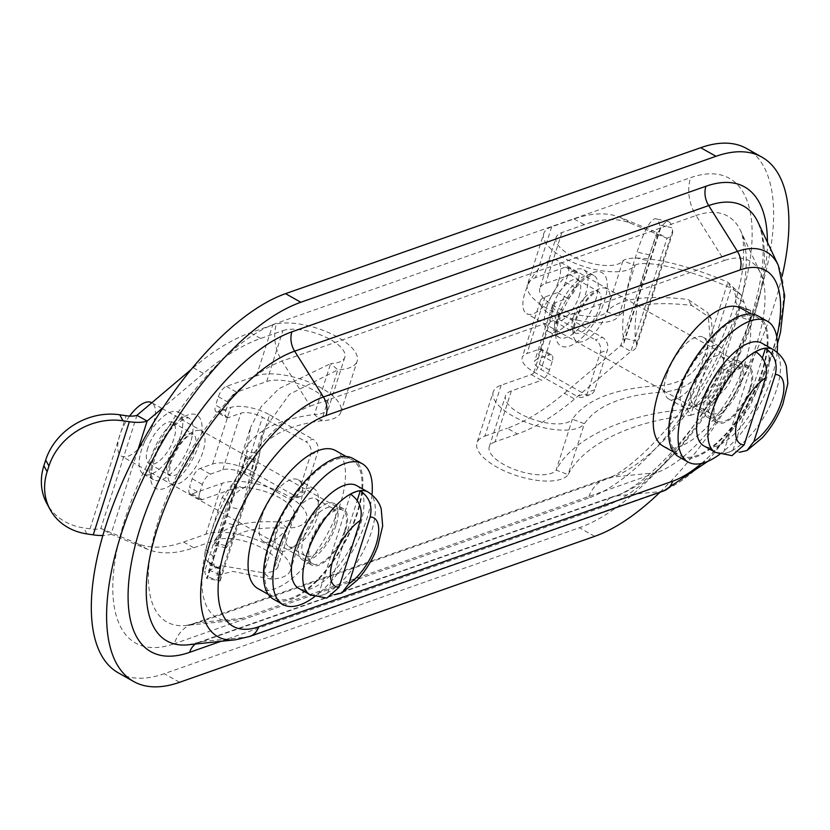 <?xml version="1.0" encoding="UTF-8"?>
<svg xmlns="http://www.w3.org/2000/svg" width="830" height="830" viewBox="0 0 830 830"><rect width="100%" height="100%" fill="white"/><g stroke="black" fill="none" stroke-linecap="round" stroke-linejoin="round"><path stroke-width="0.62" stroke-dasharray="4.15 3.11" d="M501.164 385.182L484.917 436.092A48.482 19.163 17.7 0 0 476.96 442.867L493.207 391.968A48.482 19.163 17.7 0 1 501.164 385.182L531.273 374.589A9.701 4.129 -60.6 0 0 539.303 364.235L542.011 355.759L552.199 361.496A9.701 4.129 119.4 0 0 551.639 354.918L541.451 349.171A9.701 4.129 -60.6 0 0 539.396 349.139L526.998 353.497A29.091 11.496 17.7 0 0 522.226 357.564A29.091 11.496 17.7 0 0 533.991 372.016L552.043 315.452A29.091 11.496 17.7 0 1 540.278 301A29.091 11.496 17.7 0 1 545.051 296.933L557.449 292.575A9.701 4.129 -60.6 0 0 565.469 282.221L568.177 273.734L578.375 279.471L575.667 287.958A9.701 4.129 119.4 0 1 567.647 298.312L555.249 302.67A16.164 6.391 17.7 0 0 552.593 304.932A16.164 6.391 17.7 0 0 559.13 312.962L602.445 337.354A9.701 7.895 70.6 0 1 607.384 350.136L594.747 389.737A9.701 7.895 70.6 0 1 590.317 394.582A9.701 7.895 70.6 0 1 584.393 393.918L577.317 396.408A9.701 7.895 -109.4 0 0 583.241 397.072A9.701 7.895 -109.4 0 0 587.661 392.227L600.298 352.626A9.701 7.895 -109.4 0 0 595.369 339.844L602.445 337.354M546.638 307.494A35.555 15.137 -60.6 0 1 583.573 269.667A35.555 15.137 -60.6 0 1 579.319 308.075A35.555 15.137 -60.6 0 1 548.682 331.627A35.555 15.137 -60.6 0 1 546.638 307.494M579.143 296.071A23.759 10.116 119.4 0 0 577.784 279.949A23.759 10.116 119.4 0 0 557.314 295.688A23.759 10.116 119.4 0 0 554.471 321.345A23.759 10.116 119.4 0 0 579.143 296.071M578.375 279.471A9.701 4.129 119.4 0 0 577.815 272.894L567.627 267.156A9.701 4.129 -60.6 0 0 565.572 267.115L535.464 277.708A48.482 19.163 17.7 0 0 527.507 284.493L543.754 233.583A48.482 19.163 17.7 0 1 551.711 226.798L574.059 218.944A242.391 103.211 -60.6 0 1 620.477 217.512L656.81 232.525A20.2 7.978 17.7 0 0 660.13 229.703A20.2 7.978 17.7 0 0 660.203 227.928L659.601 224.951A61.41 12.097 -77.3 0 0 656.001 218.798A61.41 12.097 -77.3 0 0 637.118 252.102L635.313 257.757A61.41 12.097 -77.3 0 0 623.496 338.08L635.863 340.881A61.41 12.097 102.7 0 1 647.67 260.558L649.475 254.903A61.41 12.097 102.7 0 1 668.358 221.589A61.41 12.097 102.7 0 1 671.968 227.752L659.601 224.951M564.39 393.254L620.705 345.654L630.904 351.401L574.588 398.991A242.391 103.211 119.4 0 1 517.453 433.976L507.265 428.228A242.391 103.211 -60.6 0 0 564.39 393.254L574.588 398.991M484.917 436.092L507.265 428.228M541.451 349.171A9.701 4.129 -60.6 0 1 542.011 355.759M567.627 267.156A9.701 4.129 -60.6 0 1 568.177 273.734M531.273 374.589L541.471 380.327L511.353 390.92L495.105 441.83L517.453 433.976M577.815 272.894A9.701 4.129 119.4 0 0 575.771 272.863L545.652 283.445A35.555 14.048 17.7 0 0 539.822 288.415L556.069 237.515A35.555 14.048 17.7 0 1 561.9 232.535L584.247 224.681A242.391 103.211 119.4 0 1 630.676 223.249L667.009 238.262L656.81 232.525L620.705 345.654A20.2 7.978 17.7 0 0 624.025 342.832A20.2 7.978 17.7 0 0 624.098 341.057L623.496 338.08M551.639 354.918A9.701 4.129 119.4 0 0 549.595 354.877L537.197 359.234A16.164 6.391 17.7 0 0 534.541 361.496A16.164 6.391 17.7 0 0 541.077 369.526L584.393 393.918M552.199 361.496L549.491 369.983A9.701 4.129 119.4 0 1 541.471 380.327M539.822 288.415A35.555 14.048 17.7 0 0 567.181 311.862A35.555 14.048 17.7 0 0 606.689 311.717L618.692 316.251C629.109 304.714 653.418 301.103 691.618 305.409L711.237 318.492L713.427 343.807A5097.113 1783.131 98.5 0 1 710.107 338.018L707.959 312.775L687.997 299.454A3655.03 1928.764 -30.7 0 0 691.618 305.409M527.507 284.493A48.482 19.163 17.7 0 0 564.805 316.458A48.482 19.163 17.7 0 0 618.692 316.251L634.94 265.351L622.936 260.807C631.589 253.69 677.207 260.278 727.92 282.221L733.264 287.398L735.691 296.351C735.287 301.446 736.21 304.6 738.482 305.814C740.132 306.976 739.924 310.358 737.86 315.96L749.853 320.505L750.631 310.399L746.772 309.798L741.356 295.127L731.168 288.218L727.92 282.221L705.147 353.549A5097.113 1783.131 98.5 0 1 708.343 359.753C699.742 379.196 684.958 389.924 664 391.957A3655.03 171.125 -122.8 0 1 660.514 385.597C681.648 383.782 696.526 373.106 705.147 353.549L687.344 409.356L690.602 415.353L702.761 411.182L723.553 390.525C727.806 386.656 731.002 380.773 733.139 372.867L749.853 320.505M543.754 233.583A48.482 19.163 17.7 0 0 581.052 265.559A48.482 19.163 17.7 0 0 634.94 265.351C642.638 259.728 684.532 266.938 731.168 288.218L690.602 415.353C635.624 420.167 584.175 442.919 568.145 474.636L584.393 423.725L572.389 419.192C586.26 399.24 615.632 388.035 660.514 385.597M556.069 237.515A35.555 14.048 17.7 0 0 583.417 260.962A35.555 14.048 17.7 0 0 622.936 260.807L606.689 311.717C618.35 298.717 645.45 294.629 687.997 299.454M636.34 346.764L672.445 233.635A33.127 13.093 17.7 0 1 667.009 238.262L630.904 351.401A33.127 13.093 17.7 0 0 636.34 346.764A33.127 13.093 17.7 0 0 636.465 343.848L635.863 340.881M672.445 233.635A33.127 13.093 17.7 0 0 672.559 230.719L671.968 227.752M495.105 441.83A35.555 14.048 17.7 0 0 489.275 446.799A35.555 14.048 17.7 0 0 516.634 470.247A35.555 14.048 17.7 0 0 556.142 470.102L568.145 474.636A48.482 19.163 17.7 0 1 514.258 474.843A48.482 19.163 17.7 0 1 476.96 442.867M493.207 391.968A48.482 19.163 17.7 0 0 530.505 423.933A48.482 19.163 17.7 0 0 584.393 423.725C596.978 405.382 623.517 394.79 664 391.957M511.353 390.92A35.555 14.048 17.7 0 0 505.522 395.889A35.555 14.048 17.7 0 0 532.881 419.337A35.555 14.048 17.7 0 0 572.389 419.192L556.142 470.102C573.125 436.891 628.31 413.506 687.344 409.356L695.104 405.694L702.761 411.182M552.043 315.452L595.369 339.844M533.991 372.016L577.317 396.408M737.86 315.96L721.146 368.323L713.655 383.605L703.85 396.118L695.104 405.694M740.101 294.183L732.963 287.097M749.158 310.306L738.482 305.814M713.655 383.605L723.553 390.525M712.182 402.322L703.85 396.118M735.691 296.351L744.043 302.462M739.53 452.277L732.921 450.306A58.982 25.118 -60.6 0 1 723.179 453.73L731.998 455.629M732.921 450.306L762.397 357.958M755.757 351.671L723.179 453.73M558.58 281.007A30.7 13.073 119.4 0 0 556.816 260.174A30.7 13.073 119.4 0 0 530.37 280.509A30.7 13.073 119.4 0 0 526.697 313.678A30.7 13.073 119.4 0 0 558.58 281.007M749.698 388.616A30.7 13.073 119.4 0 0 747.934 367.773A30.7 13.073 119.4 0 0 721.478 388.118A30.7 13.073 119.4 0 0 717.805 421.287A30.7 13.073 119.4 0 0 749.698 388.616M761.805 343.132A58.982 25.118 -60.6 0 1 760.685 395.018A58.982 25.118 -60.6 0 1 716.394 446.146A58.982 25.118 -60.6 0 1 703.933 445.928M757.987 315.95A80.8 34.404 -60.6 0 1 762.625 370.782A80.8 34.404 -60.6 0 1 678.701 456.759M777.16 352.283A80.8 34.404 -60.6 0 1 772.056 376.094A80.8 34.404 -60.6 0 1 719.714 454.311M741.159 382.993A32.318 13.757 -60.6 0 1 707.585 417.386A32.318 13.757 -60.6 0 1 711.455 382.474A32.318 13.757 -60.6 0 1 739.302 361.06A32.318 13.757 -60.6 0 1 741.159 382.993M750.579 388.305A32.318 13.757 -60.6 0 1 717.016 422.698A32.318 13.757 -60.6 0 1 720.876 387.776A32.318 13.757 -60.6 0 1 748.733 366.372A32.318 13.757 -60.6 0 1 750.579 388.305M708.893 394.8A27.473 11.693 119.4 0 0 710.47 413.444A27.473 11.693 119.4 0 0 734.145 395.246A27.473 11.693 119.4 0 0 737.434 365.574A27.473 11.693 119.4 0 0 708.893 394.8M675.122 401.71A79.182 33.719 119.4 0 0 679.666 455.442A79.182 33.719 119.4 0 0 747.892 402.986A79.182 33.719 119.4 0 0 757.365 317.454A79.182 33.719 119.4 0 0 675.122 401.71M692.334 385.483A27.473 11.693 119.4 0 0 693.911 404.127A27.473 11.693 119.4 0 0 717.587 385.919A27.473 11.693 119.4 0 0 720.865 356.246A27.473 11.693 119.4 0 0 692.334 385.483M663.108 446.125A79.182 33.719 119.4 0 0 731.334 393.669A79.182 33.719 119.4 0 0 740.806 308.127M256.491 375.803L272.738 324.893A48.482 19.163 -162.3 0 1 327.643 332.208A48.482 19.163 -162.3 0 1 357.149 361.154L340.902 412.064A48.482 19.163 -162.3 0 0 311.395 383.107A48.482 19.163 -162.3 0 0 256.491 375.803L226.383 386.386A9.701 4.129 -60.6 0 0 218.352 396.74L215.644 405.227L225.843 410.964A9.701 4.129 119.4 0 0 226.403 417.542L216.205 411.805A9.701 4.129 -60.6 0 0 218.259 411.846L230.657 407.478A29.091 11.496 -162.3 0 1 269.532 414.793L251.48 471.357A29.091 11.496 -162.3 0 0 212.605 464.043L200.206 468.411A9.701 4.129 -60.6 0 0 192.176 478.765L189.468 487.241L199.667 492.989L202.375 484.502A9.701 4.129 119.4 0 1 210.395 474.148L222.793 469.79A16.164 6.391 -162.3 0 1 244.394 473.847L287.709 498.239A9.701 7.895 -109.4 0 0 293.633 498.903A9.701 7.895 -109.4 0 0 298.063 494.058L310.7 454.456A9.701 7.895 -109.4 0 0 305.762 441.674L312.848 439.184A9.701 7.895 70.6 0 1 317.786 451.966L305.15 491.568A9.701 7.895 70.6 0 1 300.719 496.402A9.701 7.895 70.6 0 1 294.795 495.749L287.709 498.239M180.432 436.269A35.555 15.137 -60.6 0 1 143.507 474.096A35.555 15.137 -60.6 0 1 147.761 435.688A35.555 15.137 -60.6 0 1 178.388 412.137A35.555 15.137 -60.6 0 1 180.432 436.269M147.927 447.692A23.759 10.116 119.4 0 0 149.296 463.814A23.759 10.116 119.4 0 0 169.766 448.076A23.759 10.116 119.4 0 0 172.609 422.418A23.759 10.116 119.4 0 0 147.927 447.692M199.667 492.989A9.701 4.129 119.4 0 0 200.227 499.567L190.029 493.829A9.701 4.129 -60.6 0 0 192.083 493.86L222.191 483.278A48.482 19.163 -162.3 0 1 277.096 490.582A48.482 19.163 -162.3 0 1 306.602 519.538L290.355 570.438A48.482 19.163 -162.3 0 0 260.848 541.492A48.482 19.163 -162.3 0 0 205.944 534.178L183.596 542.042A242.391 103.211 -60.6 0 1 137.178 543.474L100.845 528.451A20.2 7.978 -162.3 0 1 90.003 528.855L83.633 527.911A61.41 52.155 -28.5 0 1 46.812 503.457M272.738 324.893L250.39 332.747A242.391 103.211 -60.6 0 0 193.255 367.732L191.056 369.589M216.205 411.805A9.701 4.129 -60.6 0 1 215.644 405.227M190.029 493.829A9.701 4.129 -60.6 0 1 189.468 487.241M226.383 386.386L236.571 392.123L266.679 381.541L282.926 330.631L260.589 338.484A242.391 103.211 119.4 0 0 203.454 373.469L163.147 407.53M200.227 499.567A9.701 4.129 119.4 0 0 202.271 499.598L232.379 489.015A35.555 14.048 -162.3 0 1 272.645 494.379A35.555 14.048 -162.3 0 1 294.287 515.606L278.04 566.517A35.555 14.048 -162.3 0 0 256.397 545.279A35.555 14.048 -162.3 0 0 216.132 539.925L193.795 547.779A242.391 103.211 119.4 0 1 147.367 549.211L111.033 534.188L100.845 528.451L136.95 415.322M226.403 417.542A9.701 4.129 119.4 0 0 228.447 417.583L240.845 413.226A16.164 6.391 -162.3 0 1 262.446 417.283L305.762 441.674M225.843 410.964L228.551 402.477A9.701 4.129 119.4 0 1 236.571 392.123M294.287 515.606A35.555 14.048 -162.3 0 1 280.094 521.966L287.242 528.212C252.994 526.334 232.701 532.206 226.362 545.839L226.04 547.914L230.118 542.146L236.758 525.577A5097.113 4573.144 168.6 0 0 224.463 522.568L217.813 539.127L213.621 544.874L213.787 542.675A3655.03 3302.414 -142.2 0 1 226.362 545.839M306.602 519.538A48.482 19.163 -162.3 0 1 287.242 528.212L270.995 579.122L263.847 572.876L222.336 565.821L204.574 571.517L206.649 578.375L207.863 577.058L209.202 570.044C210.581 565.5 210.146 562.626 207.905 561.433L214.431 567.264L219.753 568.778L220.718 575.128L220.178 580.959L206.649 578.375L229.412 507.037A5097.113 4573.144 168.6 0 0 241.841 509.63L253.98 459.291A3655.03 1202.514 8.7 0 1 241.271 456.542L229.412 507.037L247.226 451.24L259.593 454.031L257.933 462.663L252.579 475.268C250.266 481.514 247.153 485.82 243.242 488.206C237.214 491.08 232.618 496.174 229.433 503.488L212.719 555.861L214.431 567.253M290.355 570.438A48.482 19.163 -162.3 0 1 270.995 579.122L232.95 571.393L216.889 575.449L219.016 581.166L259.593 454.031L262.871 431.361L289.463 394.312L337.789 369.827L321.542 420.737L314.394 414.492C274.305 419.69 249.934 433.696 241.271 456.542L250.556 427.429L245.722 458.419L257.497 463.877M278.04 566.517A35.555 14.048 -162.3 0 1 263.847 572.876L280.094 521.966C242.225 520.213 220.116 527.112 213.787 542.675L204.574 571.517M137.811 450.285L111.033 534.188A33.127 13.093 -162.3 0 1 102.858 535.506M282.926 330.631A35.555 14.048 -162.3 0 1 323.192 335.994A35.555 14.048 -162.3 0 1 344.824 357.222A35.555 14.048 -162.3 0 1 330.641 363.582L337.789 369.827A48.482 19.163 -162.3 0 0 357.149 361.154M340.902 412.064A48.482 19.163 -162.3 0 1 321.542 420.737C285.126 425.666 262.602 438.52 253.98 459.291M266.679 381.541A35.555 14.048 -162.3 0 1 306.944 386.905A35.555 14.048 -162.3 0 1 328.576 408.132A35.555 14.048 -162.3 0 1 314.394 414.492L330.641 363.582L278.849 388.741L261.149 406.742L250.556 427.429M251.48 471.357L294.795 495.749M269.532 414.793L312.848 439.184M220.178 580.959L257.933 462.663M219.753 568.778L207.905 561.433C204.917 559.513 204.128 555.571 205.56 549.616L222.274 497.243L232.732 483.641L241.042 470.278L245.722 458.419M220.157 580.875L207.874 577.016M217.636 568.426L207.905 561.433M232.732 483.641L243.242 488.206M252.579 475.268L241.042 470.288M209.202 570.044L220.718 575.128M334.355 594.747L327.746 592.765A58.982 25.118 -60.6 0 1 318.004 596.199L326.823 598.098M327.746 592.765L357.222 500.428M350.571 494.141L318.004 596.199M129.615 416.089A30.7 13.073 119.4 0 0 121.512 456.147A30.7 13.073 119.4 0 0 153.405 423.476A30.7 13.073 119.4 0 0 151.641 402.643M344.523 531.086A30.7 13.073 119.4 0 0 342.759 510.243A30.7 13.073 119.4 0 0 316.303 530.588A30.7 13.073 119.4 0 0 312.63 563.757A30.7 13.073 119.4 0 0 344.523 531.086M356.63 485.602A58.982 25.118 -60.6 0 1 355.51 537.487A58.982 25.118 -60.6 0 1 311.219 588.615A58.982 25.118 -60.6 0 1 298.759 588.397M352.812 458.419A80.8 34.404 -60.6 0 1 357.45 513.251A80.8 34.404 -60.6 0 1 273.526 599.229M371.985 494.753A80.8 34.404 -60.6 0 1 366.881 518.563A80.8 34.404 -60.6 0 1 314.539 596.77M335.984 525.463A32.318 13.757 -60.6 0 1 302.411 559.856A32.318 13.757 -60.6 0 1 306.28 524.944A32.318 13.757 -60.6 0 1 334.127 503.53A32.318 13.757 -60.6 0 1 335.984 525.463M345.405 530.775A32.318 13.757 -60.6 0 1 311.841 565.157A32.318 13.757 -60.6 0 1 315.701 530.245A32.318 13.757 -60.6 0 1 343.547 508.842A32.318 13.757 -60.6 0 1 345.405 530.775M303.718 537.269A27.473 11.693 119.4 0 0 305.295 555.913A27.473 11.693 119.4 0 0 328.971 537.716A27.473 11.693 119.4 0 0 332.259 508.043A27.473 11.693 119.4 0 0 303.718 537.269M269.947 544.179A79.182 33.719 119.4 0 0 274.491 597.911A79.182 33.719 119.4 0 0 342.717 545.455A79.182 33.719 119.4 0 0 352.19 459.924A79.182 33.719 119.4 0 0 269.947 544.179M287.159 527.942A27.473 11.693 119.4 0 0 288.736 546.586A27.473 11.693 119.4 0 0 312.402 528.388A27.473 11.693 119.4 0 0 315.69 498.716A27.473 11.693 119.4 0 0 287.159 527.942M257.933 588.584A79.182 33.719 119.4 0 0 326.159 536.128A79.182 33.719 119.4 0 0 335.621 450.597M721.332 370.315A35.358 15.054 -60.6 0 1 684.605 407.935A35.358 15.054 -60.6 0 1 688.838 369.734A35.358 15.054 -60.6 0 1 719.299 346.318A35.358 15.054 -60.6 0 1 721.332 370.315M316.157 512.774A35.358 15.054 -60.6 0 1 279.43 550.404A35.358 15.054 -60.6 0 1 283.663 512.203A35.358 15.054 -60.6 0 1 314.124 488.787A35.358 15.054 -60.6 0 1 316.157 512.774M660.006 492.221A217.149 92.452 119.4 0 0 782.151 276.172M118.368 672.891A217.149 92.452 119.4 0 0 164.257 673.701L579.402 527.735A217.149 92.452 119.4 0 0 742.435 339.512A217.149 92.452 119.4 0 0 746.585 148.497M310.275 406.119L724.3 260.537L696.069 215.51L282.034 361.092A149.421 63.62 119.4 0 0 161.964 510.232A149.421 63.62 119.4 0 0 186.21 625.498A149.421 63.62 119.4 0 0 198.578 622.604A39.591 32.225 -109.4 0 0 192.394 623.963A39.591 32.225 -109.4 0 0 174.31 643.738A183.129 77.968 119.4 0 1 125.091 518.781A183.129 77.968 119.4 0 1 276.598 323.233A39.591 32.225 -109.4 0 0 282.034 361.092L310.275 406.119A121.201 51.605 119.4 0 0 212.874 527.092A121.201 51.605 119.4 0 0 232.545 620.591A121.201 51.605 119.4 0 0 242.578 618.236L656.603 472.664A121.201 51.605 119.4 0 0 739.976 383.502A121.201 51.605 119.4 0 0 760.394 272.863A121.201 51.605 119.4 0 0 724.3 260.537M261.471 517.443A35.358 15.054 119.4 0 0 263.504 541.43A35.358 15.054 119.4 0 0 300.232 503.81A35.358 15.054 119.4 0 0 298.198 479.813A35.358 15.054 119.4 0 0 261.471 517.443M666.646 374.973A35.358 15.054 119.4 0 0 668.679 398.971A35.358 15.054 119.4 0 0 705.407 361.341A35.358 15.054 119.4 0 0 703.373 337.343A35.358 15.054 119.4 0 0 666.646 374.973M565.469 282.221L575.667 287.958M556.837 313.242A35.555 15.137 -60.6 0 1 593.761 275.404A35.555 15.137 -60.6 0 1 589.508 313.813A35.555 15.137 -60.6 0 1 558.88 337.364A35.555 15.137 -60.6 0 1 556.837 313.242M545.051 296.933L526.998 353.497M551.711 226.798L535.464 277.708M558.393 317.351A42.019 17.887 -60.6 0 1 603.088 273.371A42.019 17.887 -60.6 0 1 582.764 337.053A42.019 17.887 -60.6 0 1 558.393 317.351M561.9 232.535L545.652 283.445M555.249 302.67L537.197 359.234M608.172 309.175A30.222 12.865 119.4 0 0 590.638 295.003A30.222 12.865 119.4 0 0 576.02 340.808A30.222 12.865 119.4 0 0 608.172 309.175M539.303 364.235L549.491 369.983M574.059 218.944L584.247 224.681M565.572 267.115L575.771 272.863M630.676 223.249L620.477 217.512M636.465 343.848L672.559 230.719M660.203 227.928L624.098 341.057M649.475 254.903L637.118 252.102M635.313 257.757L647.67 260.558M599.53 307.546A23.759 10.116 119.4 0 0 598.171 291.423A23.759 10.116 119.4 0 0 577.701 307.162A23.759 10.116 119.4 0 0 574.858 332.83A23.759 10.116 119.4 0 0 599.53 307.546M557.449 292.575L567.647 298.312M539.396 349.139L549.595 354.877M559.13 312.962L541.077 369.526M600.298 352.626L607.384 350.136M594.747 389.737L587.661 392.227M721.146 368.323L733.139 372.867M773.145 349.523A58.982 25.118 -60.6 0 1 772.025 401.409A58.982 25.118 -60.6 0 1 727.734 452.537A58.982 25.118 -60.6 0 1 715.273 452.309M192.176 478.765L202.375 484.502M190.63 442.006A35.555 15.137 -60.6 0 1 153.706 479.833A35.555 15.137 -60.6 0 1 157.949 441.425A35.555 15.137 -60.6 0 1 188.586 417.874A35.555 15.137 -60.6 0 1 190.63 442.006M212.605 464.043L230.657 407.478M205.944 534.178L222.191 483.278M199.262 443.625A42.019 17.887 -60.6 0 1 154.567 487.615A42.019 17.887 -60.6 0 1 174.891 423.933A42.019 17.887 -60.6 0 1 199.262 443.625M260.589 338.484L250.39 332.747M216.132 539.925L232.379 489.015M222.793 469.79L240.845 413.226M169.87 463.285A30.222 12.865 119.4 0 0 187.404 477.458A30.222 12.865 119.4 0 0 202.022 431.652A30.222 12.865 119.4 0 0 169.87 463.285M218.352 396.74L228.551 402.477M183.596 542.042L193.795 547.779M192.083 493.86L202.271 499.598M193.255 367.732L203.454 373.469M147.367 549.211L137.178 543.474M90.003 528.855L126.108 415.726M86.891 533.908L83.633 527.911M168.314 459.166A23.759 10.116 119.4 0 0 169.683 475.289A23.759 10.116 119.4 0 0 190.153 459.561A23.759 10.116 119.4 0 0 192.985 433.893A23.759 10.116 119.4 0 0 168.314 459.166M200.206 468.411L210.395 474.148M218.259 411.846L228.447 417.583M244.394 473.847L262.446 417.283M305.15 491.568L298.063 494.058M310.7 454.456L317.786 451.966M205.56 549.616L212.719 555.861M222.274 497.243L229.433 503.488M367.97 491.993A58.982 25.118 -60.6 0 1 366.85 543.878A58.982 25.118 -60.6 0 1 322.559 594.996A58.982 25.118 -60.6 0 1 310.098 594.778M701.516 463.441A120.703 51.387 119.4 0 0 776.776 336.99M594.685 536.346L579.402 527.735M179.55 682.312L164.257 673.701M656.603 472.664L612.602 477.022A39.591 32.225 -109.4 0 0 606.429 478.381A39.591 32.225 -109.4 0 0 588.346 498.156A183.129 77.968 119.4 0 0 739.852 302.618A183.129 77.968 119.4 0 0 690.633 177.651L276.598 323.233M588.346 498.156L174.31 643.738M242.578 618.236L198.578 622.604L612.602 477.022A149.421 63.62 119.4 0 0 715.377 367.109A149.421 63.62 119.4 0 0 740.567 230.699A149.421 63.62 119.4 0 0 696.069 215.51A39.591 32.225 -109.4 0 1 690.633 177.651M220.967 641.32L603.638 506.767A183.129 77.968 119.4 0 0 767.418 242.246M778.291 265.351A137.209 58.422 -60.6 0 1 755.176 390.608A137.209 58.422 -60.6 0 1 660.794 491.547L616.016 495.977A165.927 70.654 -60.6 0 0 730.151 373.925A165.927 70.654 -60.6 0 0 758.112 222.45L761.276 232.078C763.33 240.959 763.683 252.382 762.324 266.326C760.124 287.273 753.972 310.576 743.867 336.223C715.937 412.458 646.446 488.922 612.862 496.682A20.2 16.444 70.6 0 1 616.016 495.977L201.981 641.559A165.927 70.654 -60.6 0 1 188.254 644.786L198.827 642.264A20.2 16.444 70.6 0 1 201.981 641.559L246.759 637.129A137.209 58.422 -60.6 0 1 235.409 639.795M663.813 490.872A19.391 15.78 70.6 0 1 660.794 491.547L246.759 637.129A19.391 15.78 -109.4 0 0 249.778 636.454M603.638 506.767A20.2 16.444 70.6 0 1 612.862 496.682L198.827 642.264A20.2 16.444 70.6 0 0 195.444 644.018M548.682 331.627L558.237 336.7C558.652 336.959 554.492 335.081 559.451 316.448L573.831 289.577L584.984 278.548L590.597 275.581L593.761 275.404L583.573 269.667M624.025 342.832L660.13 229.703M489.275 446.799L505.522 395.889M554.471 321.345L575.055 332.975L574.588 331.678C574.339 331.616 572.793 324.696 580.907 309.03C590.005 294.027 596.812 291.61 597.05 291.797L598.389 291.517L577.784 279.949M552.593 304.932L534.541 361.496M540.278 301L522.226 357.564M668.358 221.589L656.001 218.798M590.317 394.582L583.241 397.072M711.237 318.492L707.959 312.775M750.631 310.389L740.121 306.415L746.772 309.798M741.356 295.127L733.264 287.398M747.934 367.773L556.816 260.174M717.805 421.287L526.697 313.678M748.733 366.372L739.302 361.06M717.016 422.698L707.585 417.386M693.911 404.127L710.47 413.444M720.865 356.246L737.434 365.574M673.535 451.997L679.666 455.442M751.233 313.999L757.365 317.454M143.507 474.096L153.706 479.833L152.201 477.011C150.24 475.849 151.797 467.498 156.891 451.935C161.809 440.823 167.971 431.735 175.379 424.659L185.495 418.03L188.586 417.874L178.388 412.137M344.824 357.222L328.576 408.132M149.296 463.814L169.87 475.445C170.97 473.889 167.266 480.788 170.928 462.383C176.966 447.837 183.285 438.79 189.894 435.231L193.214 433.986L172.609 422.418M253.617 460.37L262.871 431.361M216.889 575.449L226.144 546.441M300.719 496.402L293.633 498.903M245.784 458.222L207.863 577.058M226.04 547.914L213.621 544.874M342.759 510.243L162.39 408.692M162.026 408.485L151.828 402.747M312.63 563.757L121.512 456.147M343.547 508.842L334.127 503.53M311.841 565.157L302.411 559.856M288.736 546.586L305.295 555.913M315.69 498.716L332.259 508.043M268.36 594.456L274.491 597.911M346.058 456.469L352.19 459.924M760.394 272.863L740.567 230.699C744.147 235.035 745.433 263.266 739.582 285.209C733.336 313.128 721.758 342.427 704.815 373.116C674.375 431.299 621.587 476.648 606.429 478.381L192.394 623.963L186.21 625.498L232.545 620.591M719.299 346.318L703.373 337.343M684.605 407.935L668.679 398.971M314.124 488.787L298.198 479.813M279.43 550.404L263.504 541.43M707.855 461.335L749.438 407.457L777.451 343.911"/><path stroke-width="1.25" d="M762.397 357.958L765.499 348.247C774.556 354.742 777.824 363.488 775.303 374.486L753.941 441.425L746.99 450.514L739.53 452.277M731.998 455.629L744.199 444.849L765.571 377.909C768.082 366.912 764.814 358.166 755.757 351.671A58.982 25.118 -60.6 0 1 765.499 348.247M732.008 455.649L715.273 452.309L703.933 445.928A58.982 25.118 -60.6 0 1 710.988 382.215A58.982 25.118 -60.6 0 1 761.805 343.132L773.145 349.523C784.018 356.568 785.865 364.858 786.404 366.559L787.846 383.533L782.866 404.075C777.99 416.722 771.184 427.917 762.438 437.68L746.99 450.524M719.714 454.311A80.8 34.404 -60.6 0 1 688.132 462.071L678.701 456.759A80.8 34.404 -60.6 0 1 688.371 369.475A80.8 34.404 -60.6 0 1 757.987 315.95L767.418 321.252A80.8 34.404 -60.6 0 1 777.16 352.283M688.132 462.071A80.8 34.404 -60.6 0 1 697.802 374.787A80.8 34.404 -60.6 0 1 767.418 321.252M751.233 313.999L740.806 308.127A79.182 33.719 119.4 0 0 658.553 392.383A79.182 33.719 119.4 0 0 663.108 446.125L673.535 451.997M191.056 369.589L136.95 415.322L147.138 421.059L163.147 407.53M136.95 415.322A20.2 7.978 -162.3 0 1 126.108 415.726L119.738 414.782L122.996 420.779A61.41 52.155 151.5 0 0 48.939 466.055L47.134 471.71A61.41 52.155 151.5 0 0 50.07 509.454A61.41 52.155 151.5 0 0 86.891 533.908L93.251 534.852A33.127 13.093 -162.3 0 0 102.858 535.506M137.811 450.285L147.138 421.059A33.127 13.093 -162.3 0 1 129.356 421.723L122.996 420.779M50.07 509.454L46.812 503.457A61.41 52.155 -28.5 0 1 43.886 465.713L45.692 460.059A61.41 52.155 -28.5 0 1 119.738 414.782M357.222 500.428L360.313 490.717C369.381 497.212 372.649 505.958 370.128 516.955L348.766 583.895L341.815 592.973L334.355 594.747M341.815 592.994L357.263 580.149C366.009 570.386 372.815 559.181 377.681 546.545L382.671 525.992L381.229 509.029C380.69 507.327 378.833 499.038 367.97 491.993A58.982 25.118 -60.6 0 0 362.399 490.54A58.982 25.118 -60.6 0 0 314.062 536.875A58.982 25.118 -60.6 0 0 310.098 594.778L326.823 598.119L339.024 587.318L360.386 520.379C362.907 509.381 359.639 500.635 350.571 494.141A58.982 25.118 -60.6 0 1 360.313 490.717M151.828 402.747L151.641 402.643A30.7 13.073 119.4 0 0 129.615 416.089M310.098 594.778L298.759 588.397A58.982 25.118 -60.6 0 1 305.814 524.674A58.982 25.118 -60.6 0 1 356.63 485.602L367.97 491.993M314.539 596.77A80.8 34.404 -60.6 0 1 282.957 604.541L273.526 599.229A80.8 34.404 -60.6 0 1 283.196 511.944A80.8 34.404 -60.6 0 1 352.812 458.419L362.243 463.721A80.8 34.404 -60.6 0 1 371.985 494.753M282.957 604.541A80.8 34.404 -60.6 0 1 292.617 517.256A80.8 34.404 -60.6 0 1 362.243 463.721M346.058 456.469L335.621 450.597A79.182 33.719 119.4 0 0 253.378 534.852A79.182 33.719 119.4 0 0 257.933 588.584L268.36 594.456M782.151 276.172A217.149 92.452 119.4 0 0 761.867 157.109A217.149 92.452 119.4 0 0 715.979 156.299L300.834 302.265A217.149 92.452 119.4 0 0 137.801 490.489A217.149 92.452 119.4 0 0 133.661 681.503A217.149 92.452 119.4 0 0 179.55 682.312L594.685 536.346A217.149 92.452 119.4 0 0 660.006 492.221M761.867 157.109L746.585 148.497A217.149 92.452 119.4 0 0 700.686 147.688L285.551 293.654A217.149 92.452 119.4 0 0 122.518 481.877A217.149 92.452 119.4 0 0 118.368 672.891L133.661 681.503M744.199 444.849A39.269 16.725 -60.6 0 1 738.233 417.231A39.269 16.725 -60.6 0 1 765.571 377.909M715.273 452.309A58.982 25.118 -60.6 0 1 719.237 394.406A58.982 25.118 -60.6 0 1 767.574 348.071A58.982 25.118 -60.6 0 1 773.145 349.523M775.303 374.486A39.269 16.725 -60.6 0 1 781.279 402.104A39.269 16.725 -60.6 0 1 753.941 441.425M129.356 421.723L93.251 534.852M47.134 471.71L43.886 465.713M45.692 460.059L48.939 466.055M339.024 587.318A39.269 16.725 -60.6 0 1 333.058 559.7A39.269 16.725 -60.6 0 1 360.386 520.379M370.128 516.955A39.269 16.725 -60.6 0 1 376.104 544.573A39.269 16.725 -60.6 0 1 348.766 583.895M776.776 336.99A120.703 51.387 119.4 0 0 740.09 269.947L326.055 415.529A120.703 51.387 119.4 0 0 226.196 544.407A120.703 51.387 119.4 0 0 258.638 626.775L672.674 481.193A120.703 51.387 119.4 0 0 701.516 463.441M715.979 156.299L700.686 147.688M300.834 302.265L285.551 293.654M767.418 242.246A183.129 77.968 119.4 0 0 705.925 186.262L291.89 331.844A183.129 77.968 119.4 0 0 140.384 527.382A183.129 77.968 119.4 0 0 189.603 652.349L220.967 641.32M740.09 269.947A19.391 15.78 -109.4 0 0 737.434 251.397L708.696 205.57A165.927 70.654 -60.6 0 1 758.112 222.45L778.291 265.351A137.209 58.422 -60.6 0 0 737.434 251.397L323.399 396.979L294.66 351.152L708.696 205.57A20.2 16.444 70.6 0 1 705.925 186.262M672.674 481.193A19.391 15.78 70.6 0 1 663.813 490.872L249.778 636.454L235.409 639.795L188.254 644.786A165.927 70.654 -60.6 0 1 161.321 516.779A165.927 70.654 -60.6 0 1 294.66 351.152A20.2 16.444 70.6 0 1 291.89 331.844M235.409 639.795A137.209 58.422 -60.6 0 1 213.134 533.939A137.209 58.422 -60.6 0 1 323.399 396.979A19.391 15.78 70.6 0 1 326.055 415.529M249.778 636.454A19.391 15.78 -109.4 0 0 258.638 626.775M189.603 652.349A20.2 16.444 70.6 0 1 195.444 644.018M663.813 490.872L707.855 461.335M777.451 343.911L780.511 332.187L784.703 295.812L778.291 265.351"/></g></svg>
